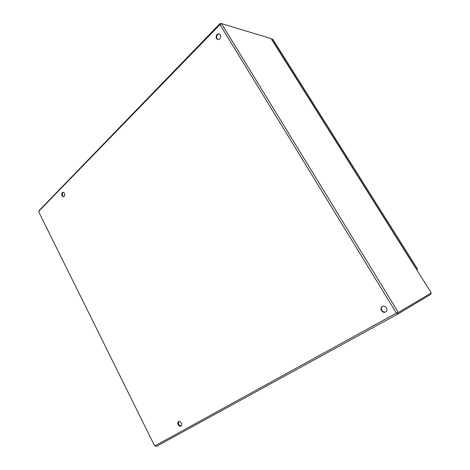 <?xml version="1.0" encoding="UTF-8"?>
<svg xmlns="http://www.w3.org/2000/svg" width="470" height="470" viewBox="0 0 470 470"><rect width="100%" height="100%" fill="white"/><g stroke="black" fill="none" stroke-linecap="round" stroke-linejoin="round"><path stroke-width="0.7" d="M221.012 23.7L220.001 23.606L219.984 24.593L221.458 23.582L271.072 38.564L431.307 292.928L398.354 312.497L396.369 313.096L398.049 313.919L430.908 294.249L430.779 293.239M396.845 312.944L398.354 312.497L221.458 23.582M63.285 192.324L62.804 192.635C61.852 194.416 62.14 195.779 63.667 196.73M62.228 192.671L62.992 192.3C64.948 192.071 65.353 196.771 63.38 196.789C61.635 196.078 61.253 194.709 62.228 192.671M178.87 421.461C177.907 423.875 178.653 425.344 181.103 425.873M178.588 421.578L178.606 421.572C180.562 420.356 182.924 425.033 180.862 426.043C178.9 427.271 176.532 422.606 178.588 421.578M219.337 33.946L217.575 34.651C216.206 36.666 216.335 38.305 217.963 39.574M217.046 34.504L219.079 33.852C221.905 34.492 220.448 40.408 217.692 39.521C215.83 38.387 215.613 36.719 217.046 34.504M382.551 306.393C379.548 308.144 382.709 313.425 385.799 311.822M382.31 306.511L382.369 306.481C385.523 304.613 388.902 310.271 385.612 311.939C382.457 313.872 379.014 308.203 382.31 306.511M271.355 39.01L271.072 38.564M220.001 23.6L38.699 211.001L39.016 212.446L154.148 444.89L154.977 445.86L156.393 446.394L398.025 313.931L156.381 446.4M396.974 312.897L397.749 312.832M220.624 23.935L220.359 23.5M397.009 312.885L398.049 313.919M272.13 40.114L273.517 42.118M416.632 269.345L417.184 270.379L416.772 269.545L417.454 268.869L272.7 39.057L271.995 39.55L416.632 269.334L417.454 268.869M273.528 42.124L271.995 39.55M274.133 43.293L273.552 42.371M154.977 445.86L396.369 313.096L219.984 24.593L38.763 211.288M220.219 24.299L219.878 24.24M274.833 44.203L416.561 269.386M413.529 264.786L271.249 38.71"/></g></svg>
